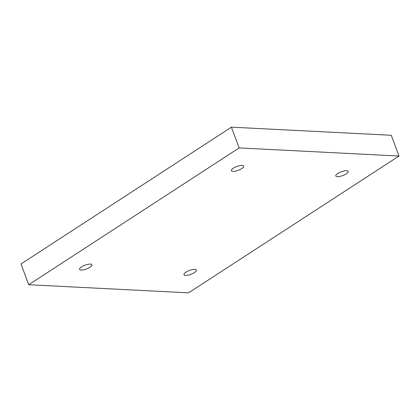 <?xml version="1.0" encoding="UTF-8"?>
<svg xmlns="http://www.w3.org/2000/svg" width="420" height="420" viewBox="0 0 420 420"><rect width="100%" height="100%" fill="white"/><g stroke="black" fill="none" stroke-linecap="round" stroke-linejoin="round"><path stroke-width="0.63" d="M231.425 127.16L21 263.965L28.723 284.729L188.575 292.84L399 156.035L391.277 135.272L231.425 127.16L239.148 147.924L28.723 284.729M399 156.035L239.148 147.924M89.933 267.298A6.589 2.047 -20.4 0 1 83.564 269.84A6.589 2.047 -20.4 0 1 79.569 269.377A6.589 2.047 -20.4 0 1 85.029 265.167A6.589 2.047 -20.4 0 1 91.917 264.789A6.589 2.047 -20.4 0 1 89.933 267.298M241.747 168.593A6.589 2.047 -20.4 0 1 235.384 171.134A6.589 2.047 -20.4 0 1 231.383 170.678A6.589 2.047 -20.4 0 1 236.843 166.462A6.589 2.047 -20.4 0 1 243.731 166.084A6.589 2.047 -20.4 0 1 241.747 168.593M346.169 173.891A6.589 2.047 -20.4 0 1 339.801 176.431A6.589 2.047 -20.4 0 1 335.806 175.975A6.589 2.047 -20.4 0 1 341.266 171.764A6.589 2.047 -20.4 0 1 348.154 171.386A6.589 2.047 -20.4 0 1 346.169 173.891M194.355 272.596A6.589 2.047 -20.4 0 1 187.987 275.137A6.589 2.047 -20.4 0 1 183.992 274.68A6.589 2.047 -20.4 0 1 189.452 270.464A6.589 2.047 -20.4 0 1 196.334 270.086A6.589 2.047 -20.4 0 1 194.355 272.596"/></g></svg>
